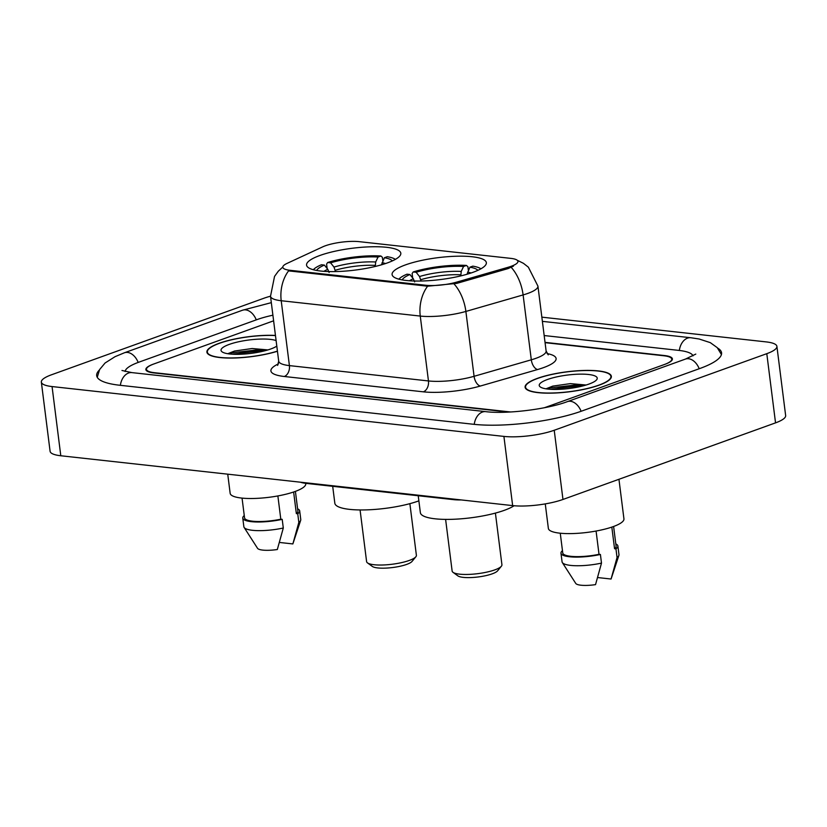 <?xml version="1.0" encoding="UTF-8"?>
<svg xmlns="http://www.w3.org/2000/svg" width="827" height="827" viewBox="0 0 827 827"><rect width="100%" height="100%" fill="white"/><g stroke="black" fill="none" stroke-linecap="round" stroke-linejoin="round"><path stroke-width="1.24" d="M405.488 264.888A47.501 11.009 -7.2 0 0 392.091 274.564A47.501 11.009 -7.2 0 0 422.08 280.994A47.501 11.009 -7.2 0 0 472.951 272.331A47.501 11.009 -7.2 0 0 486.348 262.655A47.501 11.009 -7.2 0 0 456.359 256.236A47.501 11.009 -7.2 0 0 405.488 264.888M319.956 255.46A47.501 11.009 -7.2 0 0 306.559 265.126A47.501 11.009 -7.2 0 0 336.537 271.556A47.501 11.009 -7.2 0 0 387.418 262.893A47.501 11.009 -7.2 0 0 400.816 253.227A47.501 11.009 -7.2 0 0 370.827 246.797A47.501 11.009 -7.2 0 0 319.956 255.46M325.29 245.805A24.2 5.603 -7.2 0 0 322.633 246.891L286.99 263.431A24.2 5.603 -7.2 0 0 282.813 267.276A24.2 5.603 -7.2 0 0 290.039 270.295L425.791 285.263A24.2 5.603 -7.2 0 0 456.587 282.141L507.954 267.328A24.2 5.603 -7.2 0 0 517.95 261.373A24.2 5.603 -7.2 0 0 510.724 258.365L359.259 241.66A24.2 5.603 -7.2 0 0 325.29 245.805M461.28 499.942A26.888 6.234 172.8 0 1 453.465 499.632L305.969 483.361A26.888 6.234 172.8 0 1 300.49 482.203M544.259 407.752A26.888 6.234 -7.2 0 0 546.099 407.132L664.195 364.583A26.888 6.234 -7.2 0 0 671.772 359.104A26.888 6.234 -7.2 0 0 663.75 355.755L545.076 342.667M508.812 412.073A26.888 6.234 -7.2 0 1 507.737 411.97L153.894 372.936A26.888 6.234 -7.2 0 1 145.862 369.586A26.888 6.234 -7.2 0 1 153.45 364.107L272.786 321.114A26.888 6.234 -7.2 0 1 273.613 320.824A26.888 6.234 -7.2 0 0 272.166 321.331L154.07 363.89A26.888 6.234 -7.2 0 0 146.482 369.359A26.888 6.234 -7.2 0 0 154.515 372.708L508.357 411.743A26.888 6.234 -7.2 0 0 510.972 411.96M692.985 355.868A48.4 11.216 -7.2 0 0 678.667 350.379L544.176 335.545M272.9 315.19A48.4 11.216 -7.2 0 0 256.887 319.646L138.791 362.205A48.4 11.216 -7.2 0 0 125.135 371.499M270.501 296.2A35.85 8.311 -7.2 0 0 264.03 298.206L51.46 374.796A35.85 8.311 -7.2 0 0 41.35 382.105A35.85 8.311 -7.2 0 0 52.06 386.56L503.912 436.408A35.85 8.311 -7.2 0 0 554.224 430.257L766.794 353.667A35.85 8.311 -7.2 0 0 776.904 346.368A35.85 8.311 -7.2 0 0 766.205 341.902L541.85 317.154M41.35 382.105L50.096 451.304A35.85 8.311 -7.2 0 0 60.795 455.76L512.647 505.607A35.85 8.311 -7.2 0 0 562.97 499.456L775.54 422.866A35.85 8.311 -7.2 0 0 785.65 415.567L776.904 346.368M99.312 370.114A77.076 17.863 -7.2 0 0 96.687 375.654A77.076 17.863 -7.2 0 0 119.708 385.248L473.551 424.282A77.076 17.863 -7.2 0 0 581.732 411.06L699.828 368.511A77.076 17.863 -7.2 0 0 721.568 352.809A77.076 17.863 -7.2 0 0 717.65 348.095M275.453 335.442A43.469 10.069 -7.2 0 0 219.155 343.277A43.469 10.069 -7.2 0 0 206.905 352.126A43.469 10.069 -7.2 0 0 232.18 358.05A43.469 10.069 -7.2 0 0 277.448 351.237M537.364 378.384A43.469 10.069 -7.2 0 0 525.104 387.232A43.469 10.069 -7.2 0 0 552.539 393.114A43.469 10.069 -7.2 0 0 599.099 385.186A43.469 10.069 -7.2 0 0 611.36 376.337A43.469 10.069 -7.2 0 0 583.924 370.455A43.469 10.069 -7.2 0 0 537.364 378.384M513.505 266.087L508.109 268.579L456.742 283.392L427.621 286.204L288.571 270.874A31.374 21.947 -83.7 0 0 281.211 300.728A35.85 8.311 172.8 0 1 270.512 296.262L278.699 361.141A35.85 8.311 -7.2 0 0 289.409 365.606L428.458 380.947A35.85 8.311 -7.2 0 0 474.078 376.306L531.306 359.807A35.85 8.311 -7.2 0 0 536.01 358.287A35.85 8.311 -7.2 0 0 546.12 350.989L548.218 354.866M544.414 407.721A26.888 6.234 -7.2 0 0 545.479 407.36L664.815 364.356A26.888 6.234 -7.2 0 0 672.392 358.877A26.888 6.234 -7.2 0 0 664.37 355.527L545.034 342.368M581.195 386.343A35.85 8.311 -7.2 0 0 579.531 386.416M262.986 351.237A35.85 8.311 -7.2 0 0 261.322 351.32M275.474 335.576A43.025 9.965 -7.2 0 0 219.475 343.308A43.025 9.965 -7.2 0 0 207.35 352.075A43.025 9.965 -7.2 0 0 232.521 357.936A43.025 9.965 -7.2 0 0 277.438 351.113M227.735 474.181L230.154 493.316A38.094 8.828 -7.2 0 0 254.199 498.464A38.094 8.828 -7.2 0 0 294.991 491.527A38.094 8.828 -7.2 0 0 305.742 483.764L305.68 483.33M276.104 340.579A29.224 6.771 -7.2 0 0 229.275 344.394A29.224 6.771 -7.2 0 0 222.07 351.837A29.224 6.771 -7.2 0 0 242.797 354.152A29.224 6.771 -7.2 0 0 270.78 348.973A29.224 6.771 -7.2 0 0 276.807 346.11M267.907 349.914L252.163 348.518L234.558 351.02L228.169 353.553M242.053 498.112L244.554 517.857A26.888 6.234 -7.2 0 0 280.808 519.201L277.872 495.942M244.254 515.562A28.676 6.647 -7.2 0 0 242.766 518.084L243.862 526.737A28.676 6.647 -7.2 0 0 244.13 527.44L257.538 548.311A17.925 4.156 -7.2 0 0 277.324 549.521L283.299 528.008L282.203 519.356L280.808 519.201M244.13 527.44A28.676 6.647 -7.2 0 0 283.299 528.008M242.766 518.084A28.676 6.647 -7.2 0 0 282.203 519.356M293.626 492.003L296.355 513.608A26.888 6.234 -7.2 0 0 297.896 511.117L295.404 491.372M279.464 542.45L292.861 543.928A17.925 4.156 -7.2 0 0 292.892 543.846L300.687 520.297A28.676 6.647 -7.2 0 0 300.77 519.542L299.684 510.9A28.676 6.647 -7.2 0 0 297.606 508.822M296.355 513.608L297.741 513.763L298.836 522.406A28.676 6.647 -7.2 0 0 300.687 520.297M298.836 522.406L292.861 543.928M297.741 513.763A28.676 6.647 -7.2 0 0 299.684 510.9M232.108 354.183L257.941 351.237L262.407 351.372M228.665 353.853L232.284 352.715L257.766 349.862L266.335 350.379M598.779 385.155A43.025 9.965 -7.2 0 0 610.915 376.388A43.025 9.965 -7.2 0 0 583.759 370.568A43.025 9.965 -7.2 0 0 537.684 378.415A43.025 9.965 -7.2 0 0 525.548 387.17A43.025 9.965 -7.2 0 0 552.705 392.99A43.025 9.965 -7.2 0 0 598.779 385.155M545.262 503.891L548.363 528.412A38.094 8.828 -7.2 0 0 572.408 533.57A38.094 8.828 -7.2 0 0 613.2 526.623A38.094 8.828 -7.2 0 0 623.94 518.87L618.947 479.288M547.484 379.49A29.224 6.771 -7.2 0 0 540.279 386.943A29.224 6.771 -7.2 0 0 561.006 389.259A29.224 6.771 -7.2 0 0 588.979 384.069A29.224 6.771 -7.2 0 0 596.598 379.831A29.224 6.771 -7.2 0 0 581.95 374.135A29.224 6.771 -7.2 0 0 547.484 379.49M586.116 385.02L570.372 383.614L552.767 386.116L546.378 388.659M560.261 533.219L562.753 552.963A26.888 6.234 -7.2 0 0 599.017 554.307L596.081 531.037M562.463 550.668A28.676 6.647 -7.2 0 0 560.975 553.191L562.071 561.833A28.676 6.647 -7.2 0 0 562.329 562.536L575.747 583.417A17.925 4.156 -7.2 0 0 595.533 584.627L601.498 563.104L600.412 554.462L599.017 554.307M562.329 562.536A28.676 6.647 -7.2 0 0 601.498 563.104M560.975 553.191A28.676 6.647 -7.2 0 0 600.412 554.462M611.825 527.099L614.554 548.704A26.888 6.234 -7.2 0 0 616.105 546.223L613.613 526.479M597.663 577.546L611.07 579.024A17.925 4.156 -7.2 0 0 611.101 578.952A17.925 4.156 -7.2 0 0 611.122 578.859M614.554 548.704L615.95 548.859L617.045 557.512A28.676 6.647 -7.2 0 0 618.896 555.393A28.676 6.647 -7.2 0 0 618.978 554.648L617.883 545.996A28.676 6.647 -7.2 0 0 615.815 543.928M617.045 557.512L611.07 579.024M615.95 548.859A28.676 6.647 -7.2 0 0 617.883 545.996M550.306 389.29L576.15 386.343L580.616 386.478M546.874 388.948L550.493 387.822L575.974 384.968L584.544 385.475M360.076 509.949L366.599 561.605A25.099 5.82 -7.2 0 0 367.488 562.887L372.326 566.423A20.613 4.776 -7.2 0 0 386.943 568.056A20.613 4.776 -7.2 0 0 406.677 564.407A20.613 4.776 -7.2 0 0 412.042 561.409L415.847 556.778A25.099 5.82 -7.2 0 0 416.394 555.32L409.872 503.653M367.488 562.887A25.099 5.82 -7.2 0 0 385.289 564.882A25.099 5.82 -7.2 0 0 409.313 560.427A25.099 5.82 -7.2 0 0 415.847 556.778M332.692 486.307L334.832 503.229A49.3 11.423 -7.2 0 0 365.947 509.897A49.3 11.423 -7.2 0 0 418.741 500.914A49.3 11.423 -7.2 0 0 418.875 500.862M395.389 259.368A42.663 9.883 -7.2 0 0 387.274 256.711L384.4 257.745L381.495 264.816M329.115 272.486L327.781 269.323L324.38 265.085L321.434 264.754A42.663 9.883 -7.2 0 0 313.34 269.736M392.349 260.908A38.538 8.932 -7.2 0 0 384.4 257.745M324.38 265.085A38.538 8.932 -7.2 0 0 316.669 270.47M327.151 268.537L326.593 264.113L327.647 262.521A42.663 9.883 -7.2 0 1 380.906 256.008L382.374 257.29L382.849 261.012M380.906 256.008L378.032 257.042A38.538 8.932 -7.2 0 0 330.593 262.841L327.647 262.521M375.293 266.459L375.685 261.994L378.032 257.042M330.593 262.841L334.005 267.09L335.493 271.587M445.608 519.387L452.131 571.043A25.099 5.82 -7.2 0 0 453.02 572.325L457.858 575.861A20.613 4.776 -7.2 0 0 472.475 577.494A20.613 4.776 -7.2 0 0 492.21 573.835A20.613 4.776 -7.2 0 0 497.585 570.847L501.379 566.216A25.099 5.82 -7.2 0 0 501.927 564.748L495.404 513.091M453.02 572.325A25.099 5.82 -7.2 0 0 470.821 574.31A25.099 5.82 -7.2 0 0 494.846 569.865A25.099 5.82 -7.2 0 0 501.379 566.216M418.224 495.745L420.364 512.657A49.3 11.423 -7.2 0 0 451.48 519.335A49.3 11.423 -7.2 0 0 504.274 510.342A49.3 11.423 -7.2 0 0 514.084 505.752M480.932 268.806A42.663 9.883 -7.2 0 0 472.806 266.149L469.932 267.183L467.028 274.244M414.647 281.924L413.324 278.761L409.913 274.523L406.967 274.192A42.663 9.883 -7.2 0 0 398.872 279.164M477.882 270.346A38.538 8.932 -7.2 0 0 469.932 267.183M409.913 274.523A38.538 8.932 -7.2 0 0 402.201 279.898M412.683 277.965L412.125 273.541L413.19 271.959A42.663 9.883 -7.2 0 1 466.449 265.446L467.917 266.728L468.382 270.45M466.449 265.446L463.565 266.48A38.538 8.932 -7.2 0 0 416.136 272.279L413.19 271.959M460.825 275.887L461.218 271.432L463.565 266.48M416.136 272.279L419.537 276.528L421.026 281.015M290.039 270.295L290.143 271.142M425.791 285.263L425.905 286.121M456.587 282.141L456.742 283.392M507.954 267.328L508.109 268.579M305.897 482.803L305.969 483.361M453.392 499.074L453.465 499.632M542.378 321.362L690.834 337.736A14.338 10.038 96.3 0 0 679.339 350.462M699.208 368.739A14.338 9.686 -109.8 0 0 685.438 359.083L567.353 401.633C547.402 409.262 506.01 414.296 485.728 411.639L131.875 372.605L121.972 370.486M581.112 411.288A14.338 9.686 -109.8 0 0 567.353 401.633M474.233 424.354A14.338 10.038 -83.7 0 1 485.728 411.639M120.38 385.33A14.338 10.038 -83.7 0 1 131.875 372.605M97.255 377.308L99.602 369.566L105.07 363.001L114.994 356.706L124.401 352.778A14.338 9.686 70.2 0 1 138.171 362.422M124.401 352.778L242.497 310.228A14.338 9.686 70.2 0 1 256.267 319.873M775.54 422.866L766.794 353.667M562.97 499.456L554.224 430.257M512.647 505.607L503.912 436.408M60.795 455.76L52.06 386.56M547.029 353.563A44.813 10.389 172.8 0 1 543.473 367.643A44.813 10.389 172.8 0 1 537.591 369.535L480.353 386.033A44.813 10.389 172.8 0 1 423.341 391.833L284.281 376.492A44.813 10.389 172.8 0 1 278.461 363.859M517.237 260.247L523.45 263.327L528.36 267.173L537.932 286.121A35.85 8.311 172.8 0 1 527.812 293.42A35.85 8.311 172.8 0 1 523.109 294.929L465.88 311.438A35.85 8.311 172.8 0 1 420.261 316.069L281.211 300.728L289.409 365.606A8.963 6.275 -83.7 0 1 284.281 376.492M427.621 286.204A31.374 21.947 96.3 0 0 420.261 316.069L428.458 380.947A8.963 6.275 -83.7 0 1 423.341 391.833M454.085 283.971A31.374 17.067 73.9 0 1 465.88 311.438L474.078 376.306A8.963 4.879 -106.1 0 0 480.353 386.033M511.22 267.359A31.374 17.067 73.9 0 1 523.109 294.929L531.306 359.807A8.963 4.879 -106.1 0 0 537.591 369.535M266.697 350.276A35.85 8.311 -7.2 0 0 234.775 354.307M584.906 385.372A35.85 8.311 -7.2 0 0 552.974 389.414M385.537 263.555A34.476 7.991 -7.2 0 0 382.053 262.697M327.781 269.323A34.476 7.991 -7.2 0 0 323.926 271.339M375.685 261.994A34.476 7.991 -7.2 0 0 334.005 267.09M375.158 265.384A33.163 7.681 -7.2 0 0 335.328 270.253M471.07 272.982A34.476 7.991 -7.2 0 0 467.586 272.135M413.324 278.761A34.476 7.991 -7.2 0 0 409.458 280.767M461.218 271.432A34.476 7.991 -7.2 0 0 419.537 276.528M460.691 274.812A33.163 7.681 -7.2 0 0 420.86 279.681M242.497 310.228L271.318 302.651M721.433 354.556L717.236 347.64L710.31 342.647L699.135 339.008L690.834 337.736M695.796 354.101L685.438 359.083M282.803 267.028L278.285 271.235L274.543 276.404L270.512 296.262M537.932 286.121L546.12 350.989M278.699 361.141L277.634 365.42M207.525 353.501L207.35 352.075M611.091 377.825L610.915 376.388M525.734 388.607L525.548 387.17M611.101 578.952L618.896 555.393"/></g></svg>
